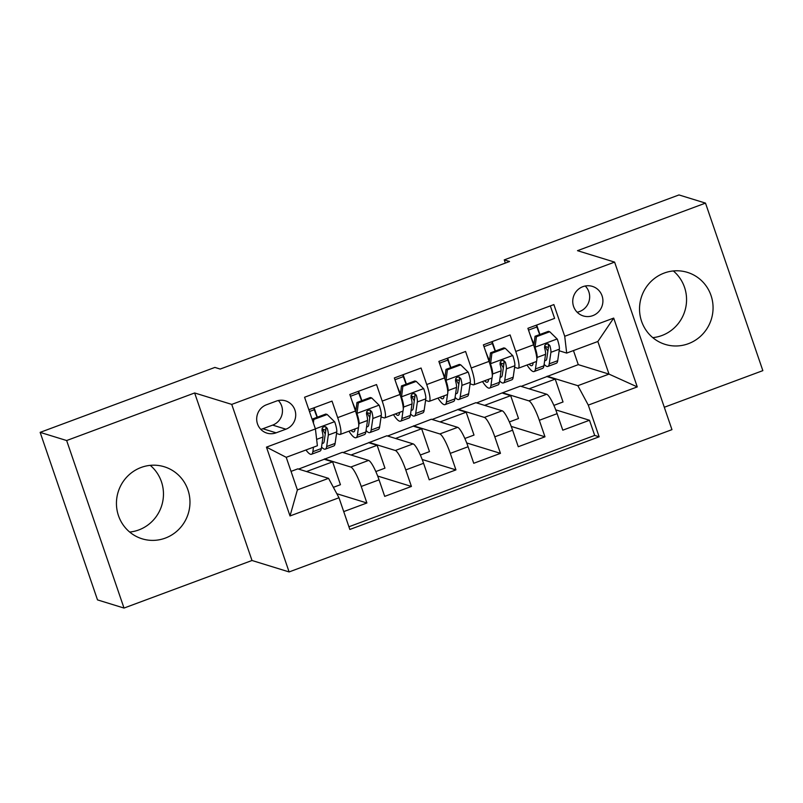 <?xml version="1.0" encoding="UTF-8"?>
<svg xmlns="http://www.w3.org/2000/svg" width="803" height="803" viewBox="0 0 803 803"><rect width="100%" height="100%" fill="white"/><g stroke="black" fill="none" stroke-linecap="round" stroke-linejoin="round"><path stroke-width="1.2" d="M664.201 273.06A37.691 36.677 107.1 0 0 639.529 309.486A37.691 36.677 107.1 0 0 665.195 344.397A37.691 36.677 107.1 0 0 688.392 343.694A37.691 36.677 107.1 0 0 713.064 307.278A37.691 36.677 107.1 0 0 687.398 272.368A37.691 36.677 107.1 0 0 664.201 273.06M652.769 337.641A37.691 36.677 107.1 0 0 661.883 335.534A37.691 36.677 107.1 0 0 685.973 306.365A37.691 36.677 107.1 0 0 673.326 270.952M141.117 467.466A37.691 36.677 107.1 0 0 116.445 503.893A37.691 36.677 107.1 0 0 142.101 538.803A37.691 36.677 107.1 0 0 165.298 538.11A37.691 36.677 107.1 0 0 189.97 501.684A37.691 36.677 107.1 0 0 164.304 466.774A37.691 36.677 107.1 0 0 141.117 467.466M129.674 532.048A37.691 36.677 107.1 0 0 138.799 529.94A37.691 36.677 107.1 0 0 162.879 500.771A37.691 36.677 107.1 0 0 150.231 465.359M582.868 286.671A15.458 15.046 107.1 0 0 583.269 315.93A15.458 15.046 107.1 0 0 602.912 300.703A15.458 15.046 107.1 0 0 582.868 286.671M577.156 312.226A15.458 15.046 107.1 0 0 585.246 285.998M664.302 407.262L762.85 370.635L705.496 203.109L678.987 194.938L504.254 259.881L505.348 263.073M289.11 571.937L671.96 429.645L614.606 262.109L231.746 404.401L289.11 571.937L252.001 560.494L194.647 392.968L66.649 440.536L124.013 608.062L252.001 560.494M124.013 608.062L97.504 599.891L40.15 432.365L66.649 440.536M550.336 305.903L554.612 318.379L527.902 328.307L533.563 344.838L515.757 351.453A19.322 3.553 69.6 0 1 518.246 368.266A19.322 3.553 69.6 0 1 517.714 368.256L514.623 367.302M515.757 351.453L510.096 334.931L483.386 344.858L489.047 361.38L471.231 368.005A19.322 3.553 69.6 0 1 473.73 384.808A19.322 3.553 69.6 0 1 473.198 384.808L470.106 383.854M471.231 368.005L465.579 351.473L438.87 361.4L444.521 377.932L426.714 384.547A19.322 3.553 69.6 0 1 429.214 401.359A19.322 3.553 69.6 0 1 428.682 401.349L425.58 400.396M426.714 384.547L421.063 368.025L394.343 377.952L400.004 394.474L382.198 401.088A19.322 3.553 69.6 0 1 384.687 417.901A19.322 3.553 69.6 0 1 384.155 417.901L381.064 416.948M382.198 401.088L376.537 384.567L349.827 394.494L355.488 411.016A19.322 3.553 69.6 0 1 357.977 427.828L340.171 434.443A19.322 3.553 69.6 0 1 339.639 434.443L336.547 433.49M343.724 511.601L366.901 502.989L336.808 493.715M298.555 469.093L342.319 452.32L368.607 460.42A19.322 3.553 69.6 0 1 379.056 479.843L384.707 496.374L411.417 486.447L377.661 476.038M343.072 452.551L386.835 435.778L413.123 443.878A19.322 3.553 -110.4 0 1 423.572 463.301L429.224 479.823L455.943 469.896L422.187 459.497M387.588 436.009L431.352 419.226L457.65 427.337A19.322 3.553 -110.4 0 1 468.089 446.749L473.75 463.281L500.46 453.354L466.704 442.945M432.104 419.457L475.878 402.684L502.166 410.785A19.322 3.553 -110.4 0 1 512.605 430.207L518.266 446.729L544.976 436.802L511.22 426.403M503.882 364L500.6 362.986M459.366 380.542L456.084 379.528M414.85 397.094L411.568 396.08M370.334 413.635L367.051 412.622M40.15 432.365L214.883 367.423L220.183 369.059L509.554 261.507L504.254 259.881M276.102 432.827L285.898 429.193A14.976 14.574 107.1 0 0 285.507 400.838A14.976 14.574 107.1 0 0 276.292 401.119L266.496 404.762A14.976 14.574 107.1 0 0 266.887 433.108A14.976 14.574 107.1 0 0 276.102 432.827L262.852 428.742L272.649 425.108A14.976 14.574 107.1 0 0 278.35 400.516M566.687 353.089L564.72 336.286L553.869 304.588L304.568 397.244L315.418 428.932L317.386 445.745L286.219 457.319L297.381 489.92L328.547 478.347L338.986 497.76L349.837 529.458L599.138 436.802L588.288 405.103L577.849 385.691L609.005 374.108L597.844 341.506L566.687 353.089L559.139 350.76M564.72 336.286L613.693 318.088L637.261 386.905L588.288 405.103M338.986 497.76L290.013 515.958L266.455 447.141L315.418 428.932M476.621 402.915L502.588 392.757L528.876 400.858A19.322 3.553 69.6 0 1 539.315 420.28L544.976 436.802M502.588 392.757L520.394 386.143L546.682 394.243L528.876 400.858M458.071 409.299L484.36 417.409A19.322 3.553 69.6 0 1 494.799 436.822L500.46 453.354M413.545 425.851L439.843 433.951A19.322 3.553 69.6 0 1 450.282 453.374L455.943 469.896M369.029 442.393L395.317 450.493A19.322 3.553 69.6 0 1 405.766 469.916L411.417 486.447M325.817 430.177L322.535 429.163M324.512 458.935L350.801 467.045A19.322 3.553 69.6 0 1 361.24 486.457L366.901 502.989M348.914 526.768L594.692 435.427L589.492 420.26L555.736 409.851M546.682 394.243A19.322 3.553 -110.4 0 1 557.121 413.665L562.783 430.187L589.492 420.26M308.844 409.721L332.02 401.109L337.682 417.64A19.322 3.553 69.6 0 1 340.171 434.443M548.409 347.448L545.127 346.444M291.037 471.381L297.803 468.862L328.547 478.347M705.496 203.109L577.498 250.677L614.606 262.109M194.647 392.968L231.746 404.401M521.147 386.373L578.27 364.632L609.005 374.108L637.261 386.905M578.27 364.632L573.452 350.57M547.104 376.216L577.849 385.691M317.336 417.209L314.103 407.773M333.375 487.331L340.442 484.711L332.623 461.845L324.663 459.386M306.505 471.552L332.623 461.845M361.852 400.657L358.62 391.222M375.814 471.562L384.968 468.159L377.139 445.294L369.189 442.844M351.021 455L377.139 445.294M395.538 438.458L421.655 428.752L413.706 426.303M420.33 455.02L429.485 451.617L421.655 428.752M384.687 417.901L402.494 411.287A19.322 3.553 -110.4 0 0 400.004 394.474M406.368 384.115L403.146 374.68M440.054 421.916L466.172 412.21L458.222 409.751M464.847 438.478L474.001 435.075L466.172 412.21M429.214 401.359L447.02 394.735A19.322 3.553 -110.4 0 0 444.521 377.932M450.895 367.573L447.662 358.138M484.58 405.364L510.688 395.658L502.738 393.209M509.363 421.926L518.517 418.524L510.688 395.658M473.73 384.808L491.536 378.193A19.322 3.553 -110.4 0 0 489.047 361.38M495.411 351.021L492.179 341.586M529.097 388.823L555.214 379.116L547.255 376.667M553.889 405.385L563.033 401.982L555.214 379.116M594.692 435.427L599.138 436.802M518.246 368.266L536.053 361.651A19.322 3.553 -110.4 0 0 533.563 344.838M539.927 334.48L536.695 325.044M286.219 457.319L266.455 447.141M297.381 489.92L290.013 515.958M613.693 318.088L597.844 341.506M260.794 429.344A14.976 14.574 107.1 0 0 262.852 428.742M313.501 447.181L312.859 451.687A36.958 6.795 69.6 0 1 311.494 454.257A36.958 6.795 69.6 0 1 305.963 449.981M327.172 414.489L325.797 414.057L312.447 419.025L313.822 419.447L327.172 414.489L334.731 421.886A12.808 2.359 69.6 0 1 336.778 431.904L335.112 443.407A36.958 6.795 69.6 0 1 333.757 445.986L325.295 449.128A36.958 6.795 -110.4 0 0 326.66 446.558L328.317 435.045A12.808 2.359 -110.4 0 0 327.303 428.39L325.596 426.644L323.549 426.815L322.194 428.17L321.963 430.368A12.808 2.359 69.6 0 1 322.977 437.033L321.32 448.536A36.958 6.795 69.6 0 1 319.955 451.115L311.494 454.257M317.125 417.279A30.685 5.641 69.6 0 1 314.304 409.721A15.217 2.8 -110.4 0 0 313.662 407.934M325.265 433.991A30.685 5.641 69.6 0 1 322.113 428.35M313.822 419.447L313.381 422.97M312.327 419.909L312.447 419.025M321.531 447.03A36.958 6.795 -110.4 0 0 325.295 449.128M327.303 428.39L325.777 427.919A6.524 1.204 69.6 0 1 325.898 429.595L324.241 441.108A30.685 5.641 69.6 0 1 323.107 443.246A30.685 5.641 69.6 0 1 322.093 443.176M366.048 430.488A36.958 6.795 -110.4 0 0 369.812 432.586L378.273 429.444A36.958 6.795 69.6 0 0 379.638 426.865L381.295 415.362A12.808 2.359 69.6 0 0 379.247 405.344L371.699 397.937L358.339 402.905L356.984 413.615A12.808 2.359 69.6 0 1 359.031 423.633L358.76 425.54M356.984 413.615L356.271 413.394M355.067 428.912L354.956 429.685A30.685 5.641 69.6 0 1 353.822 431.823A30.685 5.641 69.6 0 1 351.011 430.418M358.519 427.186L357.375 435.136A36.958 6.795 69.6 0 1 356.01 437.715A36.958 6.795 69.6 0 1 348.944 431.191M361.641 400.737A30.685 5.641 69.6 0 1 358.821 393.169A15.217 2.8 -110.4 0 0 358.178 391.392M369.781 417.45A30.685 5.641 69.6 0 1 366.63 411.809M371.699 397.937L370.313 397.515L356.964 402.484L358.339 402.905M355.779 411.879L356.964 402.484M369.812 432.586A36.958 6.795 -110.4 0 0 371.177 430.006L372.833 418.504A12.808 2.359 -110.4 0 0 371.819 411.839L370.113 410.092L368.065 410.273L366.72 411.628L366.479 413.826A12.808 2.359 69.6 0 1 367.493 420.491L365.837 431.994A36.958 6.795 69.6 0 1 364.472 434.574L356.01 437.715M371.819 411.839L370.293 411.367A6.524 1.204 69.6 0 1 370.414 413.053L368.758 424.556A30.685 5.641 69.6 0 1 367.623 426.694A30.685 5.641 69.6 0 1 366.61 426.624M355.97 410.373A30.685 5.641 69.6 0 1 352.015 400.878M410.574 413.946A36.958 6.795 -110.4 0 0 414.338 416.044L422.79 412.893A36.958 6.795 69.6 0 0 424.155 410.323L425.811 398.81A12.808 2.359 69.6 0 0 423.763 388.793L416.215 381.395L402.855 386.353L401.51 397.063A12.808 2.359 69.6 0 1 403.548 407.081L403.277 408.998M401.51 397.063L400.787 396.843M399.583 412.361L399.472 413.144A30.685 5.641 69.6 0 1 398.348 415.281A30.685 5.641 69.6 0 1 395.538 413.876M403.036 410.644L401.891 418.594A36.958 6.795 69.6 0 1 400.536 421.173A36.958 6.795 69.6 0 1 393.46 414.639M406.167 384.195A30.685 5.641 69.6 0 1 403.337 376.627A15.217 2.8 -110.4 0 0 402.704 374.84M414.298 400.908A30.685 5.641 69.6 0 1 411.146 395.267M416.215 381.395L414.84 380.973L401.48 385.932L402.855 386.353M400.296 395.327L401.48 385.932M414.338 416.044A36.958 6.795 -110.4 0 0 415.693 413.465L417.349 401.952A12.808 2.359 -110.4 0 0 416.335 395.297L414.629 393.55L412.581 393.731L411.236 395.076L410.995 397.284A12.808 2.359 69.6 0 1 412.009 403.939L410.353 415.452A36.958 6.795 69.6 0 1 408.988 418.022L400.536 421.173M416.335 395.297L414.81 394.825A6.524 1.204 69.6 0 1 414.93 396.511L413.274 408.014A30.685 5.641 69.6 0 1 412.15 410.152A30.685 5.641 69.6 0 1 411.126 410.082M400.486 393.831A30.685 5.641 69.6 0 1 396.531 384.336M455.09 397.395A36.958 6.795 -110.4 0 0 458.854 399.492L467.306 396.351A36.958 6.795 69.6 0 0 468.671 393.771L470.327 382.268A12.808 2.359 69.6 0 0 468.279 372.251L460.731 364.853L447.381 369.812L446.026 380.522A12.808 2.359 69.6 0 1 448.074 390.539L447.793 392.456M446.026 380.522L445.304 380.301M444.109 395.819L443.989 396.602A30.685 5.641 69.6 0 1 442.865 398.74A30.685 5.641 69.6 0 1 440.054 397.324M447.562 394.092L446.418 402.042A36.958 6.795 69.6 0 1 445.053 404.622A36.958 6.795 69.6 0 1 437.976 398.097M450.684 367.644A30.685 5.641 69.6 0 1 447.863 360.085A15.217 2.8 -110.4 0 0 447.221 358.299M458.814 384.356A30.685 5.641 69.6 0 1 455.662 378.715M460.731 364.853L459.356 364.421L445.996 369.39L447.381 369.812M444.812 378.785L445.996 369.39M458.854 399.492A36.958 6.795 -110.4 0 0 460.209 396.923L461.876 385.41A12.808 2.359 -110.4 0 0 460.862 378.745L459.155 377.008L457.108 377.179L455.753 378.534L455.512 380.732A12.808 2.359 69.6 0 1 456.526 387.397L454.869 398.9A36.958 6.795 69.6 0 1 453.514 401.48L445.053 404.622M460.862 378.745L459.336 378.283A6.524 1.204 69.6 0 1 459.457 379.96L457.79 391.473A30.685 5.641 69.6 0 1 456.666 393.611A30.685 5.641 69.6 0 1 455.642 393.54M445.003 377.28A30.685 5.641 69.6 0 1 441.058 367.794M499.607 380.853A36.958 6.795 -110.4 0 0 503.371 382.951L511.832 379.809A36.958 6.795 69.6 0 0 513.187 377.229L514.843 365.726A12.808 2.359 69.6 0 0 512.806 355.709L505.248 348.301L491.898 353.27L490.543 363.98A12.808 2.359 69.6 0 1 492.59 373.997L492.309 375.904M490.543 363.98L489.82 363.759M488.625 379.277L488.515 380.05A30.685 5.641 69.6 0 1 487.381 382.188A30.685 5.641 69.6 0 1 484.57 380.783M492.078 377.551L490.934 385.5A36.958 6.795 69.6 0 1 489.569 388.08A36.958 6.795 69.6 0 1 482.503 381.555M495.2 351.102A30.685 5.641 69.6 0 1 492.38 343.533A15.217 2.8 -110.4 0 0 491.737 341.757M503.34 367.814A30.685 5.641 69.6 0 1 500.189 362.173M505.248 348.301L503.872 347.88L490.513 352.838L491.898 353.27M489.328 362.243L490.513 352.838M503.371 382.951A36.958 6.795 -110.4 0 0 504.736 380.371L506.392 368.868A12.808 2.359 -110.4 0 0 505.378 362.203L503.672 360.457L501.624 360.637L500.269 361.982L500.038 364.191A12.808 2.359 69.6 0 1 501.052 370.856L499.386 382.358A36.958 6.795 69.6 0 1 498.031 384.938L489.569 388.08M505.378 362.203L503.852 361.731A6.524 1.204 69.6 0 1 503.973 363.418L502.317 374.921A30.685 5.641 69.6 0 1 501.182 377.059A30.685 5.641 69.6 0 1 500.159 376.988M489.519 360.738A30.685 5.641 69.6 0 1 485.574 351.242M544.123 364.311A36.958 6.795 -110.4 0 0 547.887 366.409L556.349 363.257A36.958 6.795 69.6 0 0 557.714 360.688L559.37 349.175A12.808 2.359 69.6 0 0 557.322 339.157L549.764 331.759L536.414 336.718L535.059 347.428A12.808 2.359 69.6 0 1 537.107 357.445L536.836 359.363M535.059 347.428L534.336 347.207M533.142 362.725L533.031 363.508A30.685 5.641 69.6 0 1 531.897 365.646A30.685 5.641 69.6 0 1 529.087 364.231M536.595 361.009L535.45 368.958A36.958 6.795 69.6 0 1 534.085 371.528A36.958 6.795 69.6 0 1 527.019 365.004M539.716 334.56A30.685 5.641 69.6 0 1 536.896 326.992A15.217 2.8 -110.4 0 0 536.253 325.205M547.857 351.272A30.685 5.641 69.6 0 1 544.705 345.631M549.764 331.759L548.389 331.338L535.039 336.296L536.414 336.718M533.854 345.691L535.039 336.296M547.887 366.409A36.958 6.795 -110.4 0 0 549.252 363.829L550.908 352.316A12.808 2.359 -110.4 0 0 549.894 345.661L548.188 343.915L546.14 344.096L544.795 345.441L544.554 347.649A12.808 2.359 69.6 0 1 545.568 354.304L543.912 365.817A36.958 6.795 69.6 0 1 542.547 368.386L534.085 371.528M549.894 345.661L548.369 345.19A6.524 1.204 69.6 0 1 548.489 346.866L546.833 358.379A30.685 5.641 69.6 0 1 545.699 360.517A30.685 5.641 69.6 0 1 544.685 360.447M534.035 344.196A30.685 5.641 69.6 0 1 530.09 334.7M502.166 410.785L484.36 417.409M457.65 427.337L439.843 433.951M413.123 443.878L395.317 450.493M368.607 460.42L350.801 467.045M379.056 479.843L361.24 486.457M557.121 413.665L539.315 420.28M512.605 430.207L494.799 436.822M468.089 446.749L450.282 453.374M423.572 463.301L405.766 469.916M355.488 411.016L337.682 417.64M272.649 425.108L285.898 429.193M334.54 421.705L315.378 428.822M309.456 411.517L314.304 409.721M321.32 448.536L312.859 451.687M335.112 443.407L326.66 446.558M322.977 437.033L316.643 439.382M336.778 431.904L328.317 435.045M379.056 405.154L357.024 413.344M350.439 396.291L358.821 393.169M365.837 431.994L357.375 435.136M379.638 426.865L371.177 430.006M367.493 420.491L359.031 423.633M381.295 415.362L372.833 418.504M423.572 388.612L401.54 396.802M394.966 379.739L403.337 376.627M410.353 415.452L401.891 418.594M424.155 410.323L415.693 413.465M412.009 403.939L403.548 407.081M425.811 398.81L417.349 401.952M468.099 372.07L446.056 380.251M439.482 363.197L447.863 360.085M454.869 398.9L446.418 402.042M468.671 393.771L460.209 396.923M456.526 387.397L448.074 390.539M470.327 382.268L461.876 385.41M512.615 355.518L490.573 363.709M483.998 346.655L492.38 343.533M499.386 382.358L490.934 385.5M513.187 377.229L504.736 380.371M501.052 370.856L492.59 373.997M514.843 365.726L506.392 368.868M557.131 338.976L535.099 347.167M528.515 330.103L536.896 326.992M543.912 365.817L535.45 368.958M557.714 360.688L549.252 363.829M545.568 354.304L537.107 357.445M559.37 349.175L550.908 352.316"/></g></svg>
